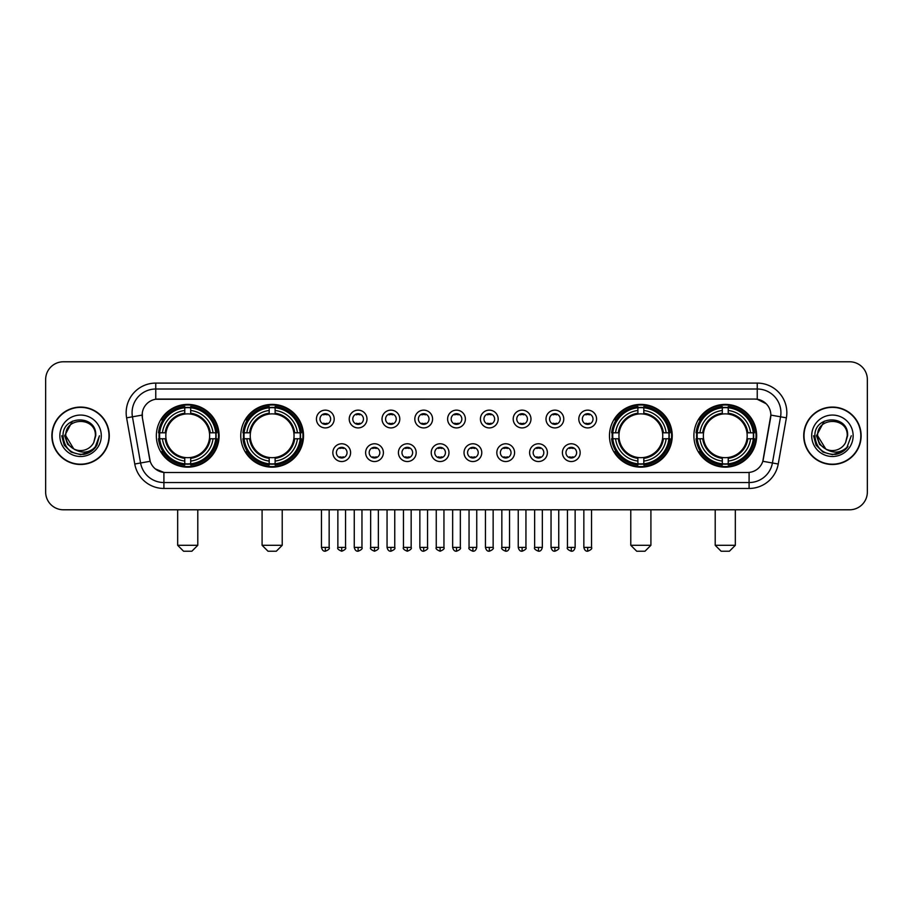 <?xml version="1.0" encoding="UTF-8"?>
<svg xmlns="http://www.w3.org/2000/svg" width="913" height="913" viewBox="0 0 913 913"><rect width="100%" height="100%" fill="white"/><g stroke="black" fill="none" stroke-linecap="round" stroke-linejoin="round"><path stroke-width="1.37" d="M240.77 435.775A31.373 31.373 0 0 0 272.154 467.159A31.373 31.373 0 0 0 303.527 435.775A31.373 31.373 0 0 0 272.154 404.402A31.373 31.373 0 0 0 240.77 435.775M609.473 435.775A31.373 31.373 0 0 0 640.846 467.159A31.373 31.373 0 0 0 672.23 435.775A31.373 31.373 0 0 0 640.846 404.402A31.373 31.373 0 0 0 609.473 435.775M693.891 435.775A31.373 31.373 0 0 0 725.264 467.159A31.373 31.373 0 0 0 756.649 435.775A31.373 31.373 0 0 0 725.264 404.402A31.373 31.373 0 0 0 693.891 435.775M156.351 435.775A31.373 31.373 0 0 0 187.736 467.159A31.373 31.373 0 0 0 219.109 435.775A31.373 31.373 0 0 0 187.736 404.402A31.373 31.373 0 0 0 156.351 435.775M350.592 452.654A8.879 8.879 0 0 1 341.713 461.533A8.879 8.879 0 0 1 332.834 452.654A8.879 8.879 0 0 1 341.713 443.775A8.879 8.879 0 0 1 350.592 452.654M336.383 452.654A5.33 5.33 0 0 0 341.713 457.984A5.33 5.33 0 0 0 347.043 452.654A5.33 5.33 0 0 0 341.713 447.324A5.33 5.33 0 0 0 336.383 452.654M383.392 452.654A8.879 8.879 0 0 1 374.513 461.533A8.879 8.879 0 0 1 365.622 452.654A8.879 8.879 0 0 1 374.513 443.775A8.879 8.879 0 0 1 383.392 452.654M369.183 452.654A5.33 5.33 0 0 0 374.513 457.984A5.33 5.33 0 0 0 379.831 452.654A5.33 5.33 0 0 0 374.513 447.324A5.33 5.33 0 0 0 369.183 452.654M416.18 452.654A8.879 8.879 0 0 1 407.301 461.533A8.879 8.879 0 0 1 398.422 452.654A8.879 8.879 0 0 1 407.301 443.775A8.879 8.879 0 0 1 416.18 452.654M401.971 452.654A5.33 5.33 0 0 0 407.301 457.984A5.33 5.33 0 0 0 412.63 452.654A5.33 5.33 0 0 0 407.301 447.324A5.33 5.33 0 0 0 401.971 452.654M448.979 452.654A8.879 8.879 0 0 1 440.1 461.533A8.879 8.879 0 0 1 431.221 452.654A8.879 8.879 0 0 1 440.1 443.775A8.879 8.879 0 0 1 448.979 452.654M434.771 452.654A5.33 5.33 0 0 0 440.1 457.984A5.33 5.33 0 0 0 445.43 452.654A5.33 5.33 0 0 0 440.1 447.324A5.33 5.33 0 0 0 434.771 452.654M481.779 452.654A8.879 8.879 0 0 1 472.9 461.533A8.879 8.879 0 0 1 464.021 452.654A8.879 8.879 0 0 1 472.9 443.775A8.879 8.879 0 0 1 481.779 452.654M467.57 452.654A5.33 5.33 0 0 0 472.9 457.984A5.33 5.33 0 0 0 478.229 452.654A5.33 5.33 0 0 0 472.9 447.324A5.33 5.33 0 0 0 467.57 452.654M514.578 452.654A8.879 8.879 0 0 1 505.699 461.533A8.879 8.879 0 0 1 496.82 452.654A8.879 8.879 0 0 1 505.699 443.775A8.879 8.879 0 0 1 514.578 452.654M500.37 452.654A5.33 5.33 0 0 0 505.699 457.984A5.33 5.33 0 0 0 511.029 452.654A5.33 5.33 0 0 0 505.699 447.324A5.33 5.33 0 0 0 500.37 452.654M547.378 452.654A8.879 8.879 0 0 1 538.487 461.533A8.879 8.879 0 0 1 529.608 452.654A8.879 8.879 0 0 1 538.487 443.775A8.879 8.879 0 0 1 547.378 452.654M533.169 452.654A5.33 5.33 0 0 0 538.487 457.984A5.33 5.33 0 0 0 543.817 452.654A5.33 5.33 0 0 0 538.487 447.324A5.33 5.33 0 0 0 533.169 452.654M580.166 452.654A8.879 8.879 0 0 1 571.287 461.533A8.879 8.879 0 0 1 562.408 452.654A8.879 8.879 0 0 1 571.287 443.775A8.879 8.879 0 0 1 580.166 452.654M565.957 452.654A5.33 5.33 0 0 0 571.287 457.984A5.33 5.33 0 0 0 576.617 452.654A5.33 5.33 0 0 0 571.287 447.324A5.33 5.33 0 0 0 565.957 452.654M334.192 419.021A8.879 8.879 0 0 1 325.313 427.912A8.879 8.879 0 0 1 316.434 419.021A8.879 8.879 0 0 1 325.313 410.142A8.879 8.879 0 0 1 334.192 419.021M319.984 419.021A5.33 5.33 0 0 0 325.313 424.351A5.33 5.33 0 0 0 330.643 419.021A5.33 5.33 0 0 0 325.313 413.703A5.33 5.33 0 0 0 319.984 419.021M366.992 419.021A8.879 8.879 0 0 1 358.113 427.912A8.879 8.879 0 0 1 349.234 419.021A8.879 8.879 0 0 1 358.113 410.142A8.879 8.879 0 0 1 366.992 419.021M352.783 419.021A5.33 5.33 0 0 0 358.113 424.351A5.33 5.33 0 0 0 363.442 419.021A5.33 5.33 0 0 0 358.113 413.703A5.33 5.33 0 0 0 352.783 419.021M399.791 419.021A8.879 8.879 0 0 1 390.901 427.912A8.879 8.879 0 0 1 382.022 419.021A8.879 8.879 0 0 1 390.901 410.142A8.879 8.879 0 0 1 399.791 419.021M385.583 419.021A5.33 5.33 0 0 0 390.901 424.351A5.33 5.33 0 0 0 396.231 419.021A5.33 5.33 0 0 0 390.901 413.703A5.33 5.33 0 0 0 385.583 419.021M432.579 419.021A8.879 8.879 0 0 1 423.7 427.912A8.879 8.879 0 0 1 414.822 419.021A8.879 8.879 0 0 1 423.7 410.142A8.879 8.879 0 0 1 432.579 419.021M418.371 419.021A5.33 5.33 0 0 0 423.7 424.351A5.33 5.33 0 0 0 429.03 419.021A5.33 5.33 0 0 0 423.7 413.703A5.33 5.33 0 0 0 418.371 419.021M465.379 419.021A8.879 8.879 0 0 1 456.5 427.912A8.879 8.879 0 0 1 447.621 419.021A8.879 8.879 0 0 1 456.5 410.142A8.879 8.879 0 0 1 465.379 419.021M451.17 419.021A5.33 5.33 0 0 0 456.5 424.351A5.33 5.33 0 0 0 461.83 419.021A5.33 5.33 0 0 0 456.5 413.703A5.33 5.33 0 0 0 451.17 419.021M498.178 419.021A8.879 8.879 0 0 1 489.3 427.912A8.879 8.879 0 0 1 480.421 419.021A8.879 8.879 0 0 1 489.3 410.142A8.879 8.879 0 0 1 498.178 419.021M483.97 419.021A5.33 5.33 0 0 0 489.3 424.351A5.33 5.33 0 0 0 494.629 419.021A5.33 5.33 0 0 0 489.3 413.703A5.33 5.33 0 0 0 483.97 419.021M530.978 419.021A8.879 8.879 0 0 1 522.099 427.912A8.879 8.879 0 0 1 513.209 419.021A8.879 8.879 0 0 1 522.099 410.142A8.879 8.879 0 0 1 530.978 419.021M516.769 419.021A5.33 5.33 0 0 0 522.099 424.351A5.33 5.33 0 0 0 527.417 419.021A5.33 5.33 0 0 0 522.099 413.703A5.33 5.33 0 0 0 516.769 419.021M563.766 419.021A8.879 8.879 0 0 1 554.887 427.912A8.879 8.879 0 0 1 546.008 419.021A8.879 8.879 0 0 1 554.887 410.142A8.879 8.879 0 0 1 563.766 419.021M549.558 419.021A5.33 5.33 0 0 0 554.887 424.351A5.33 5.33 0 0 0 560.217 419.021A5.33 5.33 0 0 0 554.887 413.703A5.33 5.33 0 0 0 549.558 419.021M596.566 419.021A8.879 8.879 0 0 1 587.687 427.912A8.879 8.879 0 0 1 578.808 419.021A8.879 8.879 0 0 1 587.687 410.142A8.879 8.879 0 0 1 596.566 419.021M582.357 419.021A5.33 5.33 0 0 0 587.687 424.351A5.33 5.33 0 0 0 593.016 419.021A5.33 5.33 0 0 0 587.687 413.703A5.33 5.33 0 0 0 582.357 419.021M134.759 464.009L126.61 417.834A29.604 29.604 0 0 1 155.758 383.095L757.242 383.095A29.604 29.604 0 0 1 786.39 417.834L778.241 464.009A29.604 29.604 0 0 1 749.094 488.466L163.906 488.466A29.604 29.604 0 0 1 134.759 464.009L140.579 462.982L132.442 416.807A23.681 23.681 0 0 1 155.758 389.006L757.242 389.006A23.681 23.681 0 0 1 780.558 416.807L772.421 462.982A23.681 23.681 0 0 1 749.094 482.543L163.906 482.543A23.681 23.681 0 0 1 140.579 462.982L150.189 461.282L142.394 417.834A15.989 15.989 0 0 1 158.132 399.072L754.868 399.072A15.989 15.989 0 0 1 770.606 417.834L763.302 459.273A15.989 15.989 0 0 1 747.564 472.489L165.436 472.489A15.989 15.989 0 0 1 149.698 459.273L142.394 417.834L142.325 412.687M159.17 438.742A28.714 28.714 0 0 1 159.17 432.819M696.71 438.742A28.714 28.714 0 0 1 696.71 432.819M612.292 438.742A28.714 28.714 0 0 1 612.292 432.819M243.588 438.742A28.714 28.714 0 0 1 243.588 432.819M51.87 435.775A28.714 28.714 0 0 0 80.584 464.489A28.714 28.714 0 0 0 109.286 435.775A28.714 28.714 0 0 0 80.584 407.072A28.714 28.714 0 0 0 51.87 435.775M803.714 435.775A28.714 28.714 0 0 0 832.416 464.489A28.714 28.714 0 0 0 861.13 435.775A28.714 28.714 0 0 0 832.416 407.072A28.714 28.714 0 0 0 803.714 435.775M155.758 383.095L155.758 399.255L754.868 399.072L757.242 399.255L766.167 403.751M747.564 472.489L165.436 472.489M163.906 488.466L163.906 472.409L155.37 468.917M786.39 417.834L770.857 415.095L762.812 461.282L778.241 464.009M867.35 379.534A17.758 17.758 0 0 0 849.592 361.776L63.408 361.776A17.758 17.758 0 0 0 45.65 379.534L45.65 492.016A17.758 17.758 0 0 0 63.408 509.785L849.592 509.785A17.758 17.758 0 0 0 867.35 492.016L867.35 379.534L867.35 492.016M45.65 379.534L45.65 492.016M849.592 361.776L63.408 361.776M63.408 509.785L849.592 509.785M108.989 435.775A28.417 28.417 0 0 0 80.584 407.369A28.417 28.417 0 0 0 52.167 435.775A28.417 28.417 0 0 0 80.584 464.192A28.417 28.417 0 0 0 108.989 435.775M90.764 451.661L80.584 454.651L71.146 452.118L64.241 445.213L61.707 435.775L64.241 445.213L71.146 452.118L80.584 454.651L90.01 452.118L96.915 445.213L99.449 435.775L94.781 448.203L92.145 450.691M75.026 449.755L67.688 444.357L64.64 435.775L72.378 421.19M73.736 448.899L65.782 435.775C64.869 416.682 96.287 416.682 95.374 435.775L93.754 442.52L95.739 435.775C97.2 414.411 62.392 414.936 63.043 435.775C64.218 448.374 71.157 454.56 83.859 454.366C89.029 453.362 93.126 450.725 96.15 446.434C89.326 452.996 81.919 453.852 73.93 449.002A14.802 14.802 0 0 0 93.754 442.52L95.374 435.775C96.287 416.682 64.869 416.682 65.782 435.775C64.869 416.682 96.287 416.682 95.374 435.775C96.287 416.682 64.869 416.682 65.782 435.775L73.736 448.899L65.782 435.775C66.044 441.744 68.76 446.149 73.93 449.002M59.859 435.775A20.725 20.725 0 0 0 80.584 456.5A20.725 20.725 0 0 0 101.297 435.775A20.725 20.725 0 0 0 80.584 415.061A20.725 20.725 0 0 0 59.859 435.775M96.15 446.434L90.855 451.604M90.729 451.684L83.939 454.343M99.449 435.775L96.915 445.213L90.01 452.118L80.584 454.651L71.146 452.118L64.241 445.213L61.707 435.775L64.241 445.213L71.146 452.118L80.584 454.651L90.01 452.118L96.915 445.213L99.449 435.775M860.833 435.775A28.417 28.417 0 0 0 832.416 407.369A28.417 28.417 0 0 0 804.011 435.775A28.417 28.417 0 0 0 832.416 464.192A28.417 28.417 0 0 0 860.833 435.775M851.293 435.775L846.625 448.203L843.989 450.691M826.87 449.755L819.532 444.357L816.484 435.775L824.222 421.19M847.218 435.775L845.598 442.52L847.584 435.775C849.044 414.411 814.236 414.936 814.887 435.775C816.062 448.374 823.001 454.56 835.703 454.366C840.873 453.362 844.97 450.725 847.994 446.434C841.17 452.996 833.763 453.852 825.774 449.002L817.626 435.775C816.713 416.682 848.131 416.682 847.218 435.775L845.598 442.52A14.802 14.802 0 0 1 825.774 449.002L817.626 435.775C816.713 416.682 848.131 416.682 847.218 435.775C848.131 416.682 816.713 416.682 817.626 435.775C816.713 416.682 848.131 416.682 847.218 435.775M825.774 449.002L817.626 435.775C817.888 441.744 820.604 446.149 825.774 449.002M811.703 435.775A20.725 20.725 0 0 0 832.416 456.5A20.725 20.725 0 0 0 853.141 435.775A20.725 20.725 0 0 0 832.416 415.061A20.725 20.725 0 0 0 811.703 435.775M847.994 446.434L842.71 451.604M842.585 451.684L835.794 454.343L842.608 451.661L835.783 454.343L842.608 451.661L832.416 454.651L822.99 452.118L816.085 445.213L813.551 435.775M191.878 551.224L183.581 551.224L177.67 545.301L197.79 545.301L191.878 551.224M190.691 463.804L190.691 464.991A29.364 29.364 0 0 0 216.94 438.742L215.753 438.742A28.177 28.177 0 0 1 190.691 463.804L190.691 461.065A25.461 25.461 0 0 0 213.014 438.742L209.431 438.742A21.901 21.901 0 0 0 190.691 414.08L190.691 407.757A28.177 28.177 0 0 1 215.753 432.819L216.94 432.819A29.364 29.364 0 0 0 190.691 406.57L190.691 407.757M159.707 438.742L158.52 438.742A29.364 29.364 0 0 0 184.768 464.991L184.768 463.804A28.177 28.177 0 0 1 159.707 438.742L162.446 438.742A25.461 25.461 0 0 0 184.768 461.065L184.768 457.481A21.901 21.901 0 0 0 209.431 438.742L210.31 438.742A22.768 22.768 0 0 1 190.691 458.36L190.691 461.065M184.768 407.757L184.768 406.57A29.364 29.364 0 0 0 158.52 432.819L159.707 432.819A28.177 28.177 0 0 1 184.768 407.757L184.768 410.496A25.461 25.461 0 0 0 162.446 432.819L166.029 432.819A21.901 21.901 0 0 0 184.768 457.481L184.768 458.36A22.768 22.768 0 0 1 165.15 438.742L162.446 438.742M159.764 438.742A28.12 28.12 0 0 1 159.764 432.819M190.691 407.814A28.12 28.12 0 0 0 184.768 407.814M215.696 432.819A28.12 28.12 0 0 1 215.696 438.742M215.753 432.819L213.014 432.819A25.461 25.461 0 0 0 190.691 410.496M213.014 438.742L215.753 438.742M184.768 461.065L184.768 463.804M209.431 432.819L213.014 432.819M190.691 457.516L190.691 458.36M184.768 457.481A21.901 21.901 0 0 1 166.029 438.742L165.15 438.742M190.691 463.747A28.12 28.12 0 0 1 184.768 463.747M162.446 432.819L159.707 432.819M184.768 414.034L184.768 410.496M190.691 414.08A21.901 21.901 0 0 0 166.029 432.819L165.15 432.819A22.768 22.768 0 0 1 184.768 413.201M190.691 414.046L190.691 413.201A22.768 22.768 0 0 1 210.31 432.819M163.096 419.797L161.418 419.797A30.78 30.78 0 0 1 218.515 435.775A30.78 30.78 0 0 1 161.418 451.764L163.096 451.764M276.297 551.224L268.011 551.224L262.088 545.301L282.22 545.301L276.297 551.224M275.11 463.804L275.11 464.991A29.364 29.364 0 0 0 301.358 438.742L300.172 438.742A28.177 28.177 0 0 1 275.11 463.804L275.11 461.065A25.461 25.461 0 0 0 297.433 438.742L293.849 438.742A21.901 21.901 0 0 0 275.11 414.08L275.11 407.757A28.177 28.177 0 0 1 300.172 432.819L301.358 432.819A29.364 29.364 0 0 0 275.11 406.57L275.11 407.757M244.125 438.742L242.938 438.742A29.364 29.364 0 0 0 269.187 464.991L269.187 463.804A28.177 28.177 0 0 1 244.125 438.742L246.864 438.742A25.461 25.461 0 0 0 269.187 461.065L269.187 457.481A21.901 21.901 0 0 0 293.849 438.742L294.728 438.742A22.768 22.768 0 0 1 275.11 458.36L275.11 461.065M269.187 407.757L269.187 406.57A29.364 29.364 0 0 0 242.938 432.819L244.125 432.819A28.177 28.177 0 0 1 269.187 407.757L269.187 410.496A25.461 25.461 0 0 0 246.864 432.819L250.447 432.819A21.901 21.901 0 0 0 269.187 457.481L269.187 458.36A22.768 22.768 0 0 1 249.569 438.742L246.864 438.742M244.182 438.742A28.12 28.12 0 0 1 244.182 432.819M275.11 407.814A28.12 28.12 0 0 0 269.187 407.814M300.115 432.819A28.12 28.12 0 0 1 300.115 438.742M300.172 432.819L297.433 432.819A25.461 25.461 0 0 0 275.11 410.496M297.433 438.742L300.172 438.742M269.187 461.065L269.187 463.804M293.849 432.819L297.433 432.819M275.11 457.516L275.11 458.36M269.187 457.481A21.901 21.901 0 0 1 250.447 438.742L249.569 438.742M275.11 463.747A28.12 28.12 0 0 1 269.187 463.747M246.864 432.819L244.125 432.819M269.187 414.034L269.187 410.496M275.11 414.08A21.901 21.901 0 0 0 250.447 432.819L249.569 432.819A22.768 22.768 0 0 1 269.187 413.201M275.11 414.046L275.11 413.201A22.768 22.768 0 0 1 294.728 432.819M247.514 419.797L245.837 419.797A30.78 30.78 0 0 1 302.933 435.775A30.78 30.78 0 0 1 245.837 451.764L247.514 451.764M644.989 551.224L636.703 551.224L630.78 545.301L650.912 545.301L644.989 551.224M643.813 463.804L643.813 464.991A29.364 29.364 0 0 0 670.062 438.742L668.875 438.742A28.177 28.177 0 0 1 643.813 463.804L643.813 461.065A25.461 25.461 0 0 0 666.136 438.742L662.553 438.742A21.901 21.901 0 0 0 643.813 414.08L643.813 407.757A28.177 28.177 0 0 1 668.875 432.819L670.062 432.819A29.364 29.364 0 0 0 643.813 406.57L643.813 407.757M612.828 438.742L611.642 438.742A29.364 29.364 0 0 0 637.89 464.991L637.89 463.804A28.177 28.177 0 0 1 612.828 438.742L615.567 438.742A25.461 25.461 0 0 0 637.89 461.065L637.89 457.481A21.901 21.901 0 0 0 662.553 438.742L663.431 438.742A22.768 22.768 0 0 1 643.813 458.36L643.813 461.065M637.89 407.757L637.89 406.57A29.364 29.364 0 0 0 611.642 432.819L612.828 432.819A28.177 28.177 0 0 1 637.89 407.757L637.89 410.496A25.461 25.461 0 0 0 615.567 432.819L619.151 432.819A21.901 21.901 0 0 0 637.89 457.481L637.89 458.36A22.768 22.768 0 0 1 618.272 438.742L615.567 438.742M612.885 438.742A28.12 28.12 0 0 1 612.885 432.819M643.813 407.814A28.12 28.12 0 0 0 637.89 407.814M668.818 432.819A28.12 28.12 0 0 1 668.818 438.742M668.875 432.819L666.136 432.819A25.461 25.461 0 0 0 643.813 410.496M666.136 438.742L668.875 438.742M637.89 461.065L637.89 463.804M662.553 432.819L666.136 432.819M643.813 457.516L643.813 458.36M637.89 457.481A21.901 21.901 0 0 1 619.151 438.742L618.272 438.742M643.813 463.747A28.12 28.12 0 0 1 637.89 463.747M615.567 432.819L612.828 432.819M637.89 414.034L637.89 410.496M643.813 414.08A21.901 21.901 0 0 0 619.151 432.819L618.272 432.819A22.768 22.768 0 0 1 637.89 413.201M643.813 414.046L643.813 413.201A22.768 22.768 0 0 1 663.431 432.819M616.218 419.797L614.54 419.797A30.78 30.78 0 0 1 671.637 435.775A30.78 30.78 0 0 1 614.54 451.764L616.218 451.764M729.419 551.224L721.122 551.224L715.21 545.301L735.33 545.301L729.419 551.224M728.232 463.804L728.232 464.991A29.364 29.364 0 0 0 754.48 438.742L753.293 438.742A28.177 28.177 0 0 1 728.232 463.804L728.232 461.065A25.461 25.461 0 0 0 750.554 438.742L746.971 438.742A21.901 21.901 0 0 0 728.232 414.08L728.232 407.757A28.177 28.177 0 0 1 753.293 432.819L754.48 432.819A29.364 29.364 0 0 0 728.232 406.57L728.232 407.757M697.247 438.742L696.06 438.742A29.364 29.364 0 0 0 722.309 464.991L722.309 463.804A28.177 28.177 0 0 1 697.247 438.742L699.986 438.742A25.461 25.461 0 0 0 722.309 461.065L722.309 457.481A21.901 21.901 0 0 0 746.971 438.742L747.85 438.742A22.768 22.768 0 0 1 728.232 458.36L728.232 461.065M722.309 407.757L722.309 406.57A29.364 29.364 0 0 0 696.06 432.819L697.247 432.819A28.177 28.177 0 0 1 722.309 407.757L722.309 410.496A25.461 25.461 0 0 0 699.986 432.819L703.569 432.819A21.901 21.901 0 0 0 722.309 457.481L722.309 458.36A22.768 22.768 0 0 1 702.69 438.742L699.986 438.742M697.304 438.742A28.12 28.12 0 0 1 697.304 432.819M728.232 407.814A28.12 28.12 0 0 0 722.309 407.814M753.236 432.819A28.12 28.12 0 0 1 753.236 438.742M753.293 432.819L750.554 432.819A25.461 25.461 0 0 0 728.232 410.496M750.554 438.742L753.293 438.742M722.309 461.065L722.309 463.804M746.971 432.819L750.554 432.819M728.232 457.516L728.232 458.36M722.309 457.481A21.901 21.901 0 0 1 703.569 438.742L702.69 438.742M728.232 463.747A28.12 28.12 0 0 1 722.309 463.747M699.986 432.819L697.247 432.819M722.309 414.034L722.309 410.496M728.232 414.08A21.901 21.901 0 0 0 703.569 432.819L702.69 432.819A22.768 22.768 0 0 1 722.309 413.201M728.232 414.046L728.232 413.201A22.768 22.768 0 0 1 747.85 432.819M700.636 419.797L698.959 419.797A30.78 30.78 0 0 1 756.055 435.775A30.78 30.78 0 0 1 698.959 451.764L700.636 451.764M323.533 424.054L323.533 423.21A4.542 4.542 0 0 0 327.094 423.21L327.094 424.054M327.094 414L327.094 414.844A4.542 4.542 0 0 0 323.533 414.844L323.533 414M356.332 424.054L356.332 423.21A4.542 4.542 0 0 0 359.882 423.21L359.882 424.054M359.882 414L359.882 414.844A4.542 4.542 0 0 0 356.332 414.844L356.332 414M389.132 424.054L389.132 423.21A4.542 4.542 0 0 0 392.681 423.21L392.681 424.054M392.681 414L392.681 414.844A4.542 4.542 0 0 0 389.132 414.844L389.132 414M421.932 424.054L421.932 423.21A4.542 4.542 0 0 0 425.481 423.21L425.481 424.054M425.481 414L425.481 414.844A4.542 4.542 0 0 0 421.932 414.844L421.932 414M454.72 424.054L454.72 423.21A4.542 4.542 0 0 0 458.28 423.21L458.28 424.054M458.28 414L458.28 414.844A4.542 4.542 0 0 0 454.72 414.844L454.72 414M487.519 424.054L487.519 423.21A4.542 4.542 0 0 0 491.068 423.21L491.068 424.054M491.068 414L491.068 414.844A4.542 4.542 0 0 0 487.519 414.844L487.519 414M520.319 424.054L520.319 423.21A4.542 4.542 0 0 0 523.868 423.21L523.868 424.054M523.868 414L523.868 414.844A4.542 4.542 0 0 0 520.319 414.844L520.319 414M553.118 424.054L553.118 423.21A4.542 4.542 0 0 0 556.668 423.21L556.668 424.054M556.668 414L556.668 414.844A4.542 4.542 0 0 0 553.118 414.844L553.118 414M585.906 424.054L585.906 423.21A4.542 4.542 0 0 0 589.467 423.21L589.467 424.054M589.467 414L589.467 414.844A4.542 4.542 0 0 0 585.906 414.844L585.906 414M339.933 457.675L339.933 456.831A4.542 4.542 0 0 0 343.482 456.831L343.482 457.675M343.482 447.632L343.482 448.477A4.542 4.542 0 0 0 339.933 448.477L339.933 447.632M372.732 457.675L372.732 456.831A4.542 4.542 0 0 0 376.282 456.831L376.282 457.675M376.282 447.632L376.282 448.477A4.542 4.542 0 0 0 372.732 448.477L372.732 447.632M405.532 457.675L405.532 456.831A4.542 4.542 0 0 0 409.081 456.831L409.081 457.675M409.081 447.632L409.081 448.477A4.542 4.542 0 0 0 405.532 448.477L405.532 447.632M438.32 457.675L438.32 456.831A4.542 4.542 0 0 0 441.881 456.831L441.881 457.675M441.881 447.632L441.881 448.477A4.542 4.542 0 0 0 438.32 448.477L438.32 447.632M471.119 457.675L471.119 456.831A4.542 4.542 0 0 0 474.68 456.831L474.68 457.675M474.68 447.632L474.68 448.477A4.542 4.542 0 0 0 471.119 448.477L471.119 447.632M503.919 457.675L503.919 456.831A4.542 4.542 0 0 0 507.468 456.831L507.468 457.675M507.468 447.632L507.468 448.477A4.542 4.542 0 0 0 503.919 448.477L503.919 447.632M536.718 457.675L536.718 456.831A4.542 4.542 0 0 0 540.268 456.831L540.268 457.675M540.268 447.632L540.268 448.477A4.542 4.542 0 0 0 536.718 448.477L536.718 447.632M569.518 457.675L569.518 456.831A4.542 4.542 0 0 0 573.067 456.831L573.067 457.675M573.067 447.632L573.067 448.477A4.542 4.542 0 0 0 569.518 448.477L569.518 447.632M757.242 383.095L757.242 399.255M126.61 417.834L132.442 416.807A23.681 23.681 0 0 1 132.077 412.687M132.442 416.807L142.143 415.095M749.094 472.409L749.094 488.466M190.691 457.481A21.901 21.901 0 0 0 209.431 438.742M184.768 464.009A28.383 28.383 0 0 0 190.691 464.009M215.959 438.742A28.383 28.383 0 0 0 215.959 432.819M190.691 407.552A28.383 28.383 0 0 0 184.768 407.552M275.11 457.481A21.901 21.901 0 0 0 293.849 438.742M269.187 464.009A28.383 28.383 0 0 0 275.11 464.009M300.377 438.742A28.383 28.383 0 0 0 300.377 432.819M275.11 407.552A28.383 28.383 0 0 0 269.187 407.552M643.813 457.481A21.901 21.901 0 0 0 662.553 438.742M637.89 464.009A28.383 28.383 0 0 0 643.813 464.009M669.081 438.742A28.383 28.383 0 0 0 669.081 432.819M643.813 407.552A28.383 28.383 0 0 0 637.89 407.552M728.232 457.481A21.901 21.901 0 0 0 746.971 438.742M722.309 464.009A28.383 28.383 0 0 0 728.232 464.009M753.499 438.742A28.383 28.383 0 0 0 753.499 432.819M728.232 407.552A28.383 28.383 0 0 0 722.309 407.552M325.313 547.378L321.467 547.378C322.141 550.117 323.419 551.395 325.313 551.224L325.313 547.378L329.159 547.378L329.159 509.785M358.113 547.378L354.255 547.378C354.929 550.117 356.218 551.395 358.113 551.224L358.113 547.378L361.959 547.378L361.959 509.785M390.901 547.378L387.055 547.378C387.728 550.117 389.018 551.395 390.901 551.224L390.901 547.378L394.758 547.378L394.758 509.785M423.7 547.378L419.854 547.378C420.528 550.117 421.806 551.395 423.7 551.224L423.7 547.378L427.546 547.378L427.546 509.785M456.5 547.378L452.654 547.378C453.327 550.117 454.606 551.395 456.5 551.224L456.5 547.378L460.346 547.378L460.346 509.785M489.3 547.378L485.454 547.378C486.115 550.117 487.405 551.395 489.3 551.224L489.3 547.378L493.146 547.378L493.146 509.785M522.099 547.378L518.242 547.378C518.915 550.117 520.205 551.395 522.099 551.224L522.099 547.378L525.945 547.378L525.945 509.785M554.887 547.378L551.041 547.378C551.714 550.117 552.993 551.395 554.887 551.224L554.887 547.378L558.745 547.378L558.745 509.785M587.687 547.378L583.841 547.378C584.514 550.117 585.792 551.395 587.687 551.224L587.687 547.378L591.533 547.378L591.533 509.785M341.713 547.378L337.867 547.378C337.08 548.599 338.369 549.888 341.713 551.224L341.713 547.378L345.559 547.378L345.559 509.785M374.513 547.378L370.655 547.378C369.879 548.599 371.157 549.888 374.513 551.224L374.513 547.378L378.359 547.378L378.359 509.785M407.301 547.378L403.455 547.378C402.679 548.599 403.957 549.888 407.301 551.224L407.301 547.378L411.158 547.378L411.158 509.785M440.1 547.378L436.254 547.378C435.478 548.599 436.756 549.888 440.1 551.224L440.1 547.378L443.946 547.378L443.946 509.785M472.9 547.378L469.054 547.378C468.266 548.599 469.556 549.888 472.9 551.224L472.9 547.378L476.746 547.378L476.746 509.785M505.699 547.378L501.842 547.378C501.066 548.599 502.344 549.888 505.699 551.224L505.699 547.378L509.545 547.378L509.545 509.785M538.487 547.378L534.641 547.378C533.865 548.599 535.144 549.888 538.487 551.224L538.487 547.378L542.345 547.378L542.345 509.785M571.287 547.378L567.441 547.378C566.665 548.599 567.943 549.888 571.287 551.224L571.287 547.378L575.133 547.378L575.133 509.785M197.79 509.785L197.79 545.301M177.67 509.785L177.67 545.301M282.22 509.785L282.22 545.301M262.088 509.785L262.088 545.301M650.912 509.785L650.912 545.301M630.78 509.785L630.78 545.301M735.33 509.785L735.33 545.301M715.21 509.785L715.21 545.301M321.467 547.378L321.467 509.785M329.159 547.378C329.935 548.599 328.657 549.888 325.313 551.224M354.255 547.378L354.255 509.785M361.959 547.378C362.735 548.599 361.457 549.888 358.113 551.224M387.055 547.378L387.055 509.785M394.758 547.378C395.534 548.599 394.256 549.888 390.901 551.224M419.854 547.378L419.854 509.785M427.546 547.378C428.334 548.599 427.044 549.888 423.7 551.224M452.654 547.378L452.654 509.785M460.346 547.378C461.133 548.599 459.844 549.888 456.5 551.224M485.454 547.378L485.454 509.785M493.146 547.378C493.922 548.599 492.643 549.888 489.3 551.224M518.242 547.378L518.242 509.785M525.945 547.378C526.721 548.599 525.443 549.888 522.099 551.224M551.041 547.378L551.041 509.785M558.745 547.378C559.521 548.599 558.242 549.888 554.887 551.224M583.841 547.378L583.841 509.785M591.533 547.378C592.32 548.599 591.031 549.888 587.687 551.224M337.867 547.378L337.867 509.785M345.559 547.378C346.335 548.599 345.057 549.888 341.713 551.224M370.655 547.378L370.655 509.785M378.359 547.378C379.135 548.599 377.856 549.888 374.513 551.224M403.455 547.378L403.455 509.785M411.158 547.378C411.934 548.599 410.656 549.888 407.301 551.224M436.254 547.378L436.254 509.785M443.946 547.378C444.734 548.599 443.444 549.888 440.1 551.224M469.054 547.378L469.054 509.785M476.746 547.378C476.072 550.117 474.794 551.395 472.9 551.224M501.842 547.378L501.842 509.785M509.545 547.378C508.872 550.117 507.594 551.395 505.699 551.224M534.641 547.378L534.641 509.785M542.345 547.378C541.671 550.117 540.382 551.395 538.487 551.224M567.441 547.378L567.441 509.785M575.133 547.378C574.471 550.117 573.181 551.395 571.287 551.224"/></g></svg>

